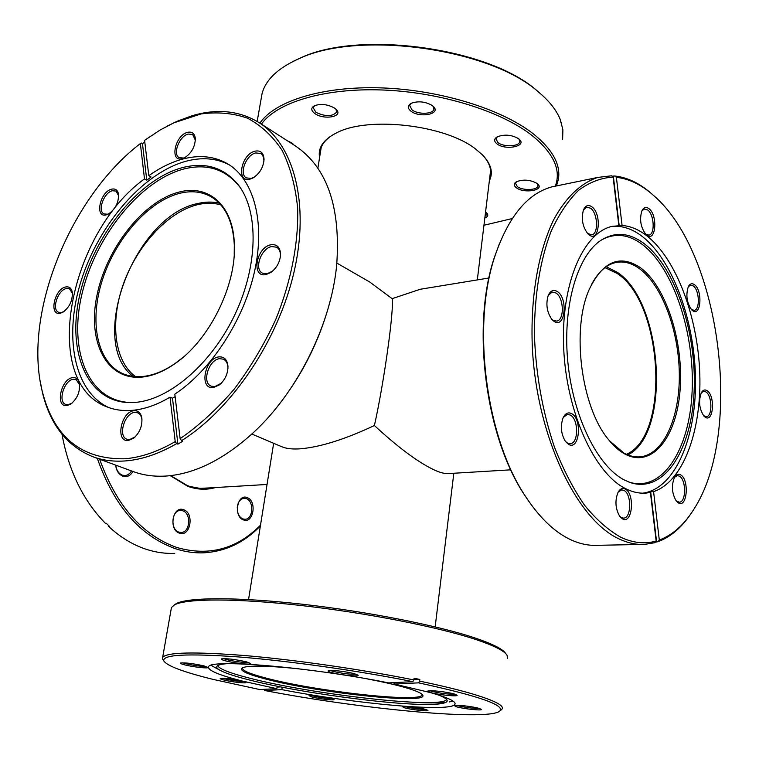 <?xml version="1.0" encoding="UTF-8"?>
<svg xmlns="http://www.w3.org/2000/svg" width="759" height="759" viewBox="0 0 759 759"><rect width="100%" height="100%" fill="white"/><g stroke="black" fill="none" stroke-linecap="round" stroke-linejoin="round"><path stroke-width="1.14" d="M220.878 204.93C213.621 202.776 205.822 202.7 197.501 204.693C168.242 211.827 137.683 244.863 123.774 282.974C109.799 321.057 113.983 360.838 135.472 376.616M626.45 454.318C670.548 435.277 663.034 302.86 617.171 273.449L604.961 267.633M251.855 434.044L282.063 446.852C286.684 448.759 293.04 449.394 301.133 448.749C321.095 446.861 345.516 439.119 374.405 425.524C384.149 382.1 394.282 308.818 392.128 298.666L369.624 281.95L336.892 263.098M392.128 298.666L420.277 289.255L425.258 288.439M510.788 469.83L448.721 473.559C444.992 473.891 440.144 472.677 434.176 469.925C418.143 462.326 398.219 447.535 374.405 425.524M319.577 157.53C317.746 147.711 323.438 139.466 336.654 132.816C368.153 116.07 444.935 124.808 475.428 148.878L482.449 154.864C491.149 163.972 493.454 172.587 489.365 180.689M489.802 177.122L490.314 175.12C491.585 168.356 488.739 161.382 481.794 154.219L482.449 154.864M287.566 140.908L291.532 142.796L294.027 145.064M293.543 144.751L293.116 144.011M485.561 211.998L486.832 213.042C488.549 215.082 487.885 216.732 484.84 217.994M485.039 216.353L486.851 214.38L486.32 212.567M537.04 183.412L537.837 184.086C544.744 190.348 523.938 193.792 516.329 187.739C513.558 185.538 513.577 183.536 516.405 181.743C523.349 179.162 530.228 179.722 537.04 183.412M516.623 181.629L515.475 183.336L517.325 186.591C522.628 190.832 537.695 190.291 538.027 185.813L537.315 183.621M518.653 138.736L519.374 139.352C527.258 146.383 505.219 150.662 496.908 143.84C493.758 141.212 493.891 138.859 497.297 136.781C504.64 134.125 511.756 134.77 518.653 138.736M497.439 136.715L495.921 138.84L497.961 142.597C503.625 147.284 519.336 146.61 519.782 141.62L518.843 138.888M432.336 105.586L433.446 106.545C441.425 113.983 420.002 118.328 411.017 111.222C407.27 108.157 407.365 105.492 411.312 103.233C418.475 100.805 425.486 101.592 432.336 105.586M411.387 103.196L409.623 105.51L412.08 109.941C418.143 114.742 433.304 114.22 433.92 109.144L432.905 106.042M334.653 108.139L336.436 109.657C343.457 116.744 323.998 120.226 314.947 113.613C310.82 110.472 310.716 107.816 314.643 105.634C321.237 103.528 327.907 104.362 334.653 108.139M314.748 105.586L313.116 107.645L315.962 112.37C325.62 116.81 332.537 116.687 336.711 112L335.876 109.106M555.341 186.069C561.328 169.978 553.586 153.138 532.135 135.567C500.987 111.013 439.945 92.019 381.967 89.97C323.941 87.892 276.646 102.541 261.419 124.125M259.882 123.138C274.711 101.099 322.29 85.947 381.103 87.883C439.859 89.79 501.955 109.049 533.492 133.992C552.58 149.485 560.873 164.618 558.368 179.38L556.48 185.87M293.742 61.09L300.811 57.807C359.813 29.924 489.251 47.883 537.192 90.843L541.641 94.714M562.628 139.144L562.884 129.846L560.436 119.998C557.201 111.62 551.091 103.328 542.097 95.122L538.254 91.801C489.887 48.453 359.073 30.303 299.558 58.443C278.24 67.817 265.745 79.562 262.054 93.68L261.143 98.888M561.356 122.654L560.531 121.848M483.957 225.252L512.287 218.545M334.131 134.106C326.569 138.48 322.053 143.593 320.602 149.457L320.146 154.02M640.558 267.785C666.279 286.75 683.774 342.091 680.13 389.538C676.838 437.165 651.99 468.958 624.629 453.901C619.069 450.827 613.718 446.083 608.585 439.679C581.062 407.308 571.062 328.751 589.42 289.046C603.063 261.124 620.103 254.047 640.558 267.785M609.43 440.713L623.832 453.009C629.467 456.083 635.008 457.354 640.454 456.804C663.641 454.337 679.817 417.697 679.324 374.339C678.944 330.99 662.303 285.545 639.638 268.8C631.697 262.993 623.727 260.906 615.729 262.529C606.232 264.692 598.149 272.035 591.489 284.578M627.873 454.926C671.43 433.56 663.119 301.797 617.276 272.291L606.213 266.732M591.821 206.771C602.077 213.82 599.316 242.994 589.069 234.873L587.912 233.857C582.599 226.875 581.1 218.943 583.434 210.044C585.464 205.48 588.263 204.389 591.821 206.771M587.523 233.44L591.811 234.825C598.785 233.81 597.779 213.042 590.54 208.203L586.612 207.169L583.481 209.93M648.936 208.649C658.11 215.281 655.852 242.823 646.687 235.148L646.042 234.588C640.748 227.653 639.334 219.778 641.81 210.974C643.623 207.311 646.004 206.533 648.936 208.649M645.586 234.133L648.954 235.119C655.216 234.294 654.23 214.579 647.721 209.996L644.287 209.01L641.772 211.049M694.457 284.663C702.9 290.403 700.984 317.347 692.55 310.592L691.772 309.919C686.753 302.879 685.614 295.09 688.356 286.56C690.007 283.619 692.037 282.984 694.457 284.663M691.326 309.454L694.181 310.355C700.215 309.862 699.456 290.023 693.271 285.944L690.5 285.147L688.271 286.75M707.056 390.648C715.405 395.496 713.564 423.086 705.225 417.203L703.925 416.093C699.172 408.759 698.337 400.913 701.411 392.583C702.995 389.965 704.883 389.32 707.056 390.648M703.536 415.638L706.335 416.691C712.673 416.549 712.255 395.477 705.87 391.9L703.612 391.302L701.297 392.792M680.5 474.811C689.419 479.109 687.341 508.34 678.432 502.97L676.383 501.196C671.81 493.502 671.212 485.485 674.571 477.164C676.269 474.441 678.242 473.654 680.5 474.811M676.06 500.788L679.267 502.221C686.345 502.344 686.316 479.356 679.267 476.092L677.256 475.618L674.485 477.316M625.141 489.005C635.112 493.426 632.56 524.507 622.598 518.966L619.771 516.443C615.321 508.644 614.771 500.551 618.12 492.183C620.094 488.805 622.437 487.743 625.141 489.005M619.543 516.129L621.526 517.695L623.575 518.122C631.564 518.274 631.773 493.729 623.851 490.352L621.649 489.878L618.139 492.164M571.603 413.608C582.533 418.959 579.506 450.884 568.595 444.385L565.512 441.577C561.005 434.091 560.208 426.141 563.121 417.744C565.341 413.304 568.168 411.928 571.603 413.608M565.341 441.34L567.523 443.123L570.275 443.702C578.719 443.446 578.681 419.006 570.275 415.04L567.334 414.414L563.244 417.478M557.239 291.484C568.292 298.021 565.17 329.093 554.136 321.427L551.831 319.368C546.926 312.224 545.693 304.35 548.131 295.725C550.351 290.697 553.387 289.283 557.239 291.484M551.584 319.055L553.074 320.279L556.67 321.095C564.62 320.27 563.975 297.585 555.911 292.965L552.135 292.092L548.254 295.412M528.9 501.462L524.877 495.513C485.257 436.994 471.073 325.478 494.526 257.016L499.517 243.345M557.599 185.699L551.641 186.923C527.325 193.735 508.464 216.676 495.048 255.745C471.358 324.871 485.703 437.62 525.712 496.699C539.905 518.255 555.19 532.723 571.574 540.123C580.293 543.994 588.842 545.73 597.238 545.313L641.64 544.459M644.287 243.705C675.614 267.747 696.99 333.647 694.087 392.042C691.515 450.533 663.84 494.071 630.008 482.458L624.154 479.897C597.75 466.301 573.519 417.687 567.969 363.324C562.324 308.97 576.242 258.231 599.335 241.428C613.86 231.362 628.85 232.121 644.287 243.705M600.957 240.28C614.562 232.567 628.424 234.019 642.541 244.626C673.641 268.42 694.902 333.637 692.113 391.578C689.656 449.603 662.332 493.008 628.775 482.003M611.82 226.429C622.105 225.442 632.228 228.772 642.209 236.419C673.043 260.318 695.064 321.93 695.529 380.439C696.145 438.92 674.523 489.261 642.56 493.189M656.165 541.044L654.903 542.694L644.543 544.412C636.336 544.829 627.959 543.046 619.41 539.07C576.954 520.19 537.002 437.137 532.372 348.22C530.161 298.306 538.122 251.979 553.586 219.92C565.806 197.255 581.119 182.891 597.845 177.416L611.507 175.794L613.12 177.122C601.147 177.777 589.677 182.141 578.7 190.215C568.225 200.433 559.022 214.142 551.1 231.324C540.218 259.986 534.64 293.989 534.374 333.343C535.655 373.248 542.324 411.103 554.383 446.918C563.112 469.204 573.13 488.587 584.439 505.086C596.232 519.583 608.433 530.342 621.033 537.381C633.215 543.008 644.932 544.231 656.165 541.044L650.416 492.439L646.051 493.084C639.23 493.635 632.275 492.088 625.188 488.435C594.278 472.999 566.432 411.89 563.681 348.21C560.702 284.492 582.978 232.747 612.115 226.353L622.086 225.489C630.435 226.078 638.613 229.474 646.64 235.66C676.316 258.791 697.957 317.082 699.789 373.94C701.696 430.751 683.214 481.861 653.575 491.604L650.672 491.728L647.512 492.572L650.416 492.439M611.972 176.183L614.771 176.012C626.507 177.293 637.921 182.464 649.011 191.515L653.803 195.661M690.396 514.469C681.136 528.008 670.349 537.087 658.034 541.689L655.321 542.154M658.034 541.689L659.305 540.038C672.787 534.972 684.39 524.573 694.115 508.853C743.469 432.497 720.756 253.952 654.324 196.135C642.133 185.054 629.486 178.782 616.384 177.331L622.086 225.489M659.305 540.038L653.575 491.604M614.771 176.012L616.384 177.331M613.12 177.122L618.832 225.442M656.582 541.717L650.672 491.728M613.357 176.297L619.23 226.002M367.214 678.897C381.824 681.677 393.968 684.419 403.636 687.094C415.154 690.339 421.511 692.995 422.697 695.073C429.509 704.826 317.309 692.853 265.584 679.001C246.504 674.039 238.762 670.301 242.377 667.797C248.364 665.282 267.244 665.624 299.037 668.831M242.529 667.73L242.444 667.863C241.76 670.415 249.72 673.85 266.352 678.166C315.194 691.24 420.22 702.995 421.995 695.016L422.013 694.257M354.662 673.793L358.106 675.244C359.548 676.99 340.108 675.017 331.636 672.578C328.713 671.762 327.584 671.155 328.23 670.738C329.643 669.599 347.167 671.611 354.662 673.793M330.241 670.434L332.812 671.307C342.119 673.48 349.899 674.457 356.142 674.239M454.262 693.992L457.032 695.197C458.55 696.885 438.455 694.865 430.628 692.559L427.877 691.013C429.158 689.874 447.317 691.914 454.262 693.992M429.945 690.709L431.795 691.335C440.713 693.413 448.455 694.371 455.011 694.219M478.957 708.346L481.443 709.38C482.828 710.879 463.73 708.906 456.529 706.828L454.053 705.5C455.125 704.475 472.506 706.449 478.957 708.346M456.216 705.234L457.63 705.68C465.703 707.54 472.933 708.46 479.318 708.441M425.306 709.333L427.896 710.367C429.091 711.676 411.748 709.807 404.784 707.891L402.194 706.629C403.133 705.728 419.025 707.587 425.306 709.333M404.433 706.411L405.809 706.819C413.171 708.479 419.803 709.352 425.714 709.447M331.038 698.327L334.045 699.466C335.108 700.68 319.141 698.916 312.025 697.037L309.027 695.68C313.6 695.301 320.943 696.183 331.038 698.327M311.285 695.491L313.002 695.984C320.099 697.568 326.389 698.422 331.873 698.555M242.358 681.117L245.944 682.455C246.96 683.688 231.438 681.952 223.858 679.998C220.983 679.267 219.797 678.736 220.281 678.413C224.721 678.015 232.083 678.916 242.358 681.117M222.51 678.223L224.844 678.907C232.207 680.548 238.535 681.421 243.819 681.516M203.848 665.861L207.9 667.408C208.991 668.783 192.833 667 184.636 664.846C181.363 664.002 180.016 663.394 180.604 663.015C185.262 662.55 193.014 663.499 203.848 665.861M182.748 662.797L185.67 663.689C193.754 665.51 200.48 666.43 205.86 666.43M246.571 661.876L250.603 663.499C251.855 665.083 234.161 663.205 225.537 660.852C222.207 659.96 220.869 659.305 221.533 658.888C226.732 658.309 235.072 659.315 246.571 661.876M223.582 658.613L226.647 659.618C235.565 661.668 242.899 662.626 248.639 662.493M174.181 605.018L176.249 603.604C188.061 597.2 237.396 596.897 302.367 604.221C367.271 611.526 438.398 625.625 475.371 638.091C492.733 643.983 502.819 649.087 505.636 653.423M507.629 658.395L506.993 655.131C504.185 650.786 494.014 645.662 476.5 639.733C439.205 627.2 367.328 612.968 301.759 605.578C236.125 598.158 186.353 598.424 174.504 604.847L171.439 607.551L171.155 609.202M438.588 695.045C444.413 697.36 447.298 699.286 447.231 700.823C447.127 702.066 445.182 702.986 441.387 703.602C415.505 708.232 303.761 694.115 248.449 679.741C234.237 676.136 224.636 672.91 219.645 670.064C216.941 668.47 216.125 667.123 217.178 666.032C218.298 664.922 221.419 664.153 226.552 663.708M446.615 699.456C442.478 709.276 311.256 694.419 249.17 678.043C229.626 673.043 219.142 668.897 217.71 665.615M392.318 682.721L394.376 683.157M214.047 667.019L211.182 665.33M212.805 679.324L259.73 689.551L276.836 688.669L242.719 681.146C219.114 675.168 207.748 670.425 208.611 666.905C207.947 658.594 310.915 667.104 388.636 682.91L412.82 681.667C358.988 670.804 288.904 660.89 238.506 656.933C187.037 653.319 162.141 654.637 163.802 660.918C166.989 665.88 183.327 672.019 212.805 679.324M282.225 687.189L281.855 689.637C354.282 703.773 452.193 712.701 455.002 704.172L455.087 703.441M277.206 686.193L276.836 688.669M453.019 701.088L449.224 701.971M445.78 702.407C437.962 703.128 426.814 703.071 412.346 702.236M264.35 689.305L264.654 690.5C357.442 708.489 483.122 720.87 499.08 711.619C507.211 705.832 480.381 696.24 418.57 682.844L394.263 684.049L430.182 692.531C447.819 697.559 456.093 701.439 455.002 704.172M163.479 660.453L162.578 659.173L162.644 657.427C166.724 652.18 194.475 651.592 245.878 655.634C295.991 659.941 362.385 669.533 413.864 679.941L414.072 678.261L419.822 679.438L419.613 681.117C439.964 685.358 456.918 689.428 470.457 693.328C493.16 700.016 503.777 705.168 502.297 708.792L500.741 710.32M264.654 690.5L281.855 689.637M394.452 682.616L394.263 684.049M419.613 681.117L418.57 682.844M413.864 679.941L412.82 681.667M277.073 687.094L280.735 686.895M419.822 679.438L413.883 679.751M215.49 487.553C206.429 490.134 197.198 489.716 187.796 486.31L170.244 475.665M170.671 475.618L187.388 485.599L190.148 486.528L199.854 488.369L210.395 487.857M132.929 471.462C130.387 475.817 127.019 477.392 122.825 476.178C118.717 474.394 116.326 470.703 115.643 465.106M115.757 465.153C116.402 470.219 118.584 473.559 122.313 475.181L125.311 475.57L127.379 475.011L129.704 473.407L131.506 470.941M179.485 533.16C168.27 529.953 172.729 505.219 183.64 509.744C194.646 513.046 190.405 537.391 179.485 533.16M182.739 510.788L180.291 510.456C171.392 510.484 170.168 529.782 178.944 532.154L181.221 532.476C190.177 532.514 191.486 513.302 182.739 510.788M243.487 519.915C233.241 516.756 237.178 493.208 247.159 497.619C257.235 500.855 253.487 524.052 243.487 519.915M237.358 510.532C238.089 514.868 239.948 517.685 242.937 518.966L245.081 519.279C253.221 519.289 254.256 501.073 246.286 498.616L244 498.284C240.11 498.995 237.861 502.135 237.244 507.676M99.657 459.223C116.374 505.703 142.132 535.133 176.932 547.524C208.858 556.594 236.704 549.146 260.498 525.171M260.375 525.949C244.246 542.581 225.395 551.537 203.801 552.818C194.513 553.197 185.187 551.859 175.813 548.823C140.254 536.177 114.097 506.025 97.323 458.37M108.366 525.361L108.603 526.433C120.51 537.438 133.223 545.123 146.743 549.469C156.117 552.438 165.453 553.747 174.75 553.368M62.01 434.29C68.69 470.827 83.129 500.494 105.33 523.264L106.194 523.226L109.467 526.395L108.603 526.433M179.058 192.084C208.507 184.048 233.317 205.224 234.351 244.189C236.561 285.403 209.114 340.573 174.921 363.675C164.257 371.085 153.868 375.496 143.736 376.891C107.114 381.834 86.972 342.413 96.981 295.27C106.507 248.174 143.318 201.088 179.058 192.084M234.218 254.426L234.313 244.967C233.013 221.296 225.214 205.196 210.926 196.676C201.704 191.562 191.259 190.452 179.579 193.346C148.309 201.268 115.624 238.62 102.37 280.005C88.974 321.351 96.858 362.423 122.892 373.665C129.419 376.445 136.677 377.308 144.646 376.265C154.675 374.87 164.969 370.506 175.509 363.172L182.995 357.394M219.275 203.184C212.501 201.59 205.319 201.714 197.72 203.535C134.96 215.556 86.716 341.825 133.11 376.388M111.649 189.162C115.444 188.365 117.74 190.111 118.556 194.389C118.66 202.89 115.197 209.484 108.167 214.171L106.345 214.854C94.401 218.345 99.989 191.657 111.649 189.162M118.67 195.803L115.994 191.069L112.332 190.765C103.926 192.454 97.199 211.04 103.992 213.915L107.503 214.209L109.391 213.478M187.454 132.37C192.074 131.354 194.702 133.442 195.357 138.65C195.006 147.132 191.268 153.593 184.143 158.024L182.416 158.669C169.399 162.749 174.731 135.434 187.454 132.37M195.376 140.216L192.644 134.447L188.137 134.058C179.276 136.079 172.35 154.352 179.209 157.663L183.545 158.052L185.49 157.274M255.033 151.155C260.612 150.13 263.62 152.844 264.047 159.295C263.392 167.416 259.663 173.659 252.87 178.023L250.119 179.096C235.774 183.232 240.982 154.229 255.033 151.155M263.933 161.174L263.544 157.255L262.007 154.438L260.868 153.489L255.726 152.929C246.011 154.94 238.772 174.096 246.324 177.881L251.257 178.431L254.464 177.046M271.01 244.759C277.054 244.047 280.242 247.32 280.574 254.588C280.005 262.054 276.741 268.031 270.773 272.519L265.992 274.568C250.868 278.012 256.191 247.092 271.01 244.759M280.384 256.893L280.469 255.555C280.46 251.533 279.198 248.753 276.656 247.216L271.731 246.571C261.134 248.117 253.753 269.227 262.472 273.155L267.159 273.771L272.604 271.124M218.896 356.891C224.256 356.54 227.283 359.69 227.966 366.35C227.918 373.76 225.1 379.917 219.503 384.822L213.516 387.517C198.83 389.955 204.532 358.201 218.896 356.891M227.928 368.684L227.918 367.309C227.643 363.257 226.163 360.553 223.478 359.197L219.645 358.675C208.772 359.519 201.562 382.65 211.135 386.132L214.74 386.625L221.248 383.257M134.058 410.723C138.252 410.477 140.842 412.943 141.838 418.105C142.407 426.103 139.684 432.801 133.66 438.199L128.347 440.486C114.979 442.364 121.013 411.492 134.058 410.723M142.009 420.012L141.25 416.663L139.77 414.243L137.702 412.782L134.808 412.412C124.571 412.887 117.617 436.359 126.924 439.224L129.609 439.565L135.111 436.937M72.731 377.631C76.213 377.308 78.452 379.215 79.448 383.371C80.226 391.71 77.352 398.589 70.843 404.016L66.972 405.562C54.838 407.63 60.91 378.646 72.731 377.631M79.676 384.917L76.118 379.547L73.462 379.244C64.23 379.908 57.447 401.881 65.72 404.443L68.206 404.727L72.114 403.057M65.805 286.949C69.183 286.418 71.327 288.097 72.247 291.997C72.788 300.431 69.648 307.186 62.836 312.262L60.227 313.258C48.614 315.981 54.496 288.657 65.805 286.949M72.437 293.391L69.486 288.799L66.507 288.524C57.978 289.691 51.28 309.663 58.595 312.262L61.422 312.537L64.031 311.494M144.779 141.924L142.474 143.698L141.345 143.043L140.358 143.555C70.16 197.274 22.922 313.799 42.153 390.942C53.709 436.966 81.27 459.584 124.837 458.787C140.927 457.449 157.711 451.738 175.215 441.624L176.648 443.645C158.982 453.825 142.028 459.574 125.785 460.893C113.878 461.814 102.911 460.428 92.883 456.738L133.309 471.605C143.423 475.324 154.438 476.804 166.354 476.026C195.025 473.863 224.123 459.318 253.629 432.393C297.386 392.023 330.839 324.767 336.645 265.517C340.952 207.254 327.186 167.378 295.336 145.899L259.085 122.626C293.818 144.571 309.843 203.27 294.094 271.769C278.411 340.193 231.808 409.329 181.572 440.656L182.824 441.159L177.91 444.138L172.492 398.219L175.12 396.596M182.207 167.673C205.784 161.629 224.711 167.654 238.981 185.756C258.705 212.283 258.032 265.327 235.309 313.723C212.672 362.147 171.439 398.361 137.303 402.194L131.098 402.612C87.162 403.124 66.223 351.502 80.027 293.78C93.376 236.03 138.129 179.57 182.207 167.673M134.106 402.488L132.749 402.526C89.059 403.038 68.177 351.749 81.877 294.378C95.122 236.979 139.628 180.87 183.45 169.096C206.903 163.109 225.717 169.124 239.901 187.122L240.688 188.223M108.784 407.564C73.367 391.255 63.5 335.051 81.593 279.378C99.533 223.63 143.147 173.024 185.889 161.269C201.998 156.942 216.514 158.176 229.465 164.969M172.492 398.219L170.016 397.166C157.663 404.49 145.709 408.826 134.172 410.154C124.191 411.255 115.074 410.145 106.82 406.824C39.914 382.005 68.832 233.26 144.495 178.915L146.781 180.187L151.088 176.989L148.811 175.708C159.912 167.796 171.079 162.284 182.312 159.172C199.237 154.599 214.361 156.164 227.691 163.849C253.572 179.209 265.498 221.448 254.711 270.716C243.962 319.937 211.135 370.25 174.826 394.13L180.13 438.645C198.962 425.638 216.922 409.215 234.019 389.386C250.195 367.935 264.104 344.643 275.754 319.501C291.228 281.2 298.733 242.282 297.623 207.795C295.374 185.832 290.204 166.695 282.12 150.396C272.585 136.041 261.001 125.282 247.377 118.138C232.899 113.129 217.435 111.725 201.002 113.945L173.745 122.882L160.177 129.988L144.59 140.33L148.811 175.708M166.809 126.298L177.274 121.193L191.894 115.804C216.96 108.328 239.36 110.596 259.085 122.626M92.883 456.738C67.01 446.197 50.179 424.736 42.39 392.356L40.142 380.923M176.648 443.645L177.91 444.138M181.572 440.656L180.13 438.645M140.358 143.555L144.495 178.915M175.215 441.624L170.016 397.166M331.36 296.171C321.076 338.258 302.253 376.094 274.891 409.68M142.474 143.698L146.781 180.187M490.57 170.766L477.316 279.919M453.825 473.246L435.163 626.877M488.976 278.003L420.277 289.255M273.657 443.284L248.544 599.572M267.035 484.46L200.831 488.426M321.18 147.588L317.869 168.204M490.314 175.12L490.599 172.834M262.054 93.68L257.159 121.44M300.811 57.807L299.558 58.443M638.566 456.927L640.454 456.804M524.877 495.513L525.712 496.699M494.526 257.016L495.048 255.745M629.277 482.193L630.008 482.458M646.051 493.084L643.66 493.189M597.845 177.416L551.641 186.923M422.27 694.504L422.697 695.073M422.061 694.457L421.995 695.016M176.249 603.604L174.504 604.847M447.07 700.121L447.231 700.823M219.645 670.064L212.482 666.174M162.644 657.427L171.439 607.551M163.802 660.918L162.578 659.173M206.742 488.331L204.513 488.464M234.313 244.967L234.351 244.189M175.509 363.172L174.921 363.675M118.641 195.547L118.556 194.389M109.163 213.592L108.167 214.171M195.357 139.798L195.357 138.65M185.12 157.464L184.143 158.024M263.961 160.358L264.047 159.295M253.762 177.445L252.87 178.023M280.469 255.555L280.574 254.588M271.523 271.902L270.773 272.519M227.918 367.309L227.966 366.35M220.205 384.158L219.503 384.822M141.905 419.158L141.838 418.105M134.447 437.478L133.66 438.199M79.591 384.481L79.448 383.371M71.744 403.314L70.843 404.016M72.39 293.135L72.247 291.997M63.803 311.626L62.836 312.262M239.901 187.122L238.981 185.756M176.012 121.857L177.274 121.193M42.153 390.942L42.39 392.356M132.749 402.526L131.098 402.612"/></g></svg>
